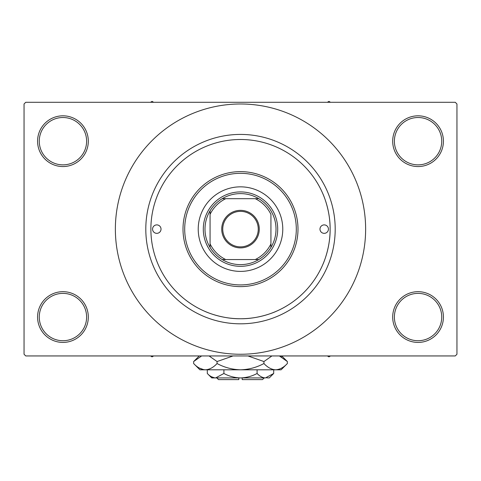 <?xml version="1.0" encoding="UTF-8"?>
<svg xmlns="http://www.w3.org/2000/svg" width="481" height="481" viewBox="0 0 481 481"><rect width="100%" height="100%" fill="white"/><g stroke="black" fill="none" stroke-linecap="round" stroke-linejoin="round"><path stroke-width="0.72" d="M392.688 317.051A25.367 25.367 0 0 1 418.055 291.684A25.367 25.367 0 0 1 443.422 317.051A25.367 25.367 0 0 1 418.055 342.418A25.367 25.367 0 0 1 392.688 317.051M441.732 317.051A23.671 23.671 0 0 0 418.055 293.38A23.671 23.671 0 0 0 394.384 317.051A23.671 23.671 0 0 0 418.055 340.728A23.671 23.671 0 0 0 441.732 317.051M37.578 317.051A25.367 25.367 0 0 1 62.945 291.684A25.367 25.367 0 0 1 88.312 317.051A25.367 25.367 0 0 1 62.945 342.418A25.367 25.367 0 0 1 37.578 317.051M86.616 317.051A23.671 23.671 0 0 0 62.945 293.38A23.671 23.671 0 0 0 39.268 317.051A23.671 23.671 0 0 0 62.945 340.728A23.671 23.671 0 0 0 86.616 317.051M37.578 141.186A25.367 25.367 0 0 1 62.945 115.819A25.367 25.367 0 0 1 88.312 141.186A25.367 25.367 0 0 1 62.945 166.552A25.367 25.367 0 0 1 37.578 141.186M86.616 141.186A23.671 23.671 0 0 0 62.945 117.514A23.671 23.671 0 0 0 39.268 141.186A23.671 23.671 0 0 0 62.945 164.863A23.671 23.671 0 0 0 86.616 141.186M392.688 141.186A25.367 25.367 0 0 1 418.055 115.819A25.367 25.367 0 0 1 443.422 141.186A25.367 25.367 0 0 1 418.055 166.552A25.367 25.367 0 0 1 392.688 141.186M441.732 141.186A23.671 23.671 0 0 0 418.055 117.514A23.671 23.671 0 0 0 394.384 141.186A23.671 23.671 0 0 0 418.055 164.863A23.671 23.671 0 0 0 441.732 141.186M275.944 311.435C276.256 311.339 259.668 319.011 240.494 318.741C221.326 319.005 204.72 311.333 205.056 311.435L205.315 311.55M322.925 264.303C321.579 267.208 330.375 249.831 330.122 229.118C330.375 208.423 321.579 191.023 322.925 193.933L322.817 193.675M145.803 229.118A94.697 94.697 0 0 1 240.5 134.421A94.697 94.697 0 0 1 335.197 229.118A94.697 94.697 0 0 1 240.5 323.815A94.697 94.697 0 0 1 145.803 229.118M115.368 229.118A125.132 125.132 0 0 0 240.5 354.257A125.132 125.132 0 0 0 365.632 229.118A125.132 125.132 0 0 0 240.5 103.986A125.132 125.132 0 0 0 115.368 229.118M455.26 355.946L25.74 355.946L24.05 354.257L24.05 103.986L25.74 102.291L455.26 102.291L456.95 103.986L456.95 354.257L455.26 355.946M152.567 229.118A4.227 4.227 0 0 0 156.794 233.345A4.227 4.227 0 0 0 161.021 229.118A4.227 4.227 0 0 0 156.794 224.892A4.227 4.227 0 0 0 152.567 229.118M319.979 229.118A4.227 4.227 0 0 0 324.206 233.345A4.227 4.227 0 0 0 328.433 229.118A4.227 4.227 0 0 0 324.206 224.892A4.227 4.227 0 0 0 319.979 229.118M198.226 229.118A42.274 42.274 0 0 0 240.5 271.392A42.274 42.274 0 0 0 282.774 229.118A42.274 42.274 0 0 0 240.5 186.844A42.274 42.274 0 0 0 198.226 229.118M296.302 229.118A55.802 55.802 0 0 0 240.5 173.316A55.802 55.802 0 0 0 184.698 229.118A55.802 55.802 0 0 0 240.5 284.92A55.802 55.802 0 0 0 296.302 229.118M183.008 229.118A57.492 57.492 0 0 1 240.5 171.627A57.492 57.492 0 0 1 297.992 229.118A57.492 57.492 0 0 1 240.5 286.616A57.492 57.492 0 0 1 183.008 229.118M330.122 229.118A89.622 89.622 0 0 0 240.5 139.496A89.622 89.622 0 0 0 150.878 229.118A89.622 89.622 0 0 0 240.5 318.741A89.622 89.622 0 0 0 330.122 229.118M327.357 355.946L328.938 356.86L330.519 355.946M240.5 210.347A18.771 18.771 0 0 1 259.271 229.118A18.771 18.771 0 0 1 240.5 247.889A18.771 18.771 0 0 1 221.729 229.118A18.771 18.771 0 0 1 240.5 210.347M240.5 246.873A17.755 17.755 0 0 0 258.255 229.118A17.755 17.755 0 0 0 240.5 211.363A17.755 17.755 0 0 0 222.745 229.118A17.755 17.755 0 0 0 240.5 246.873M270.935 210.828A35.51 35.51 0 0 0 258.79 198.683L255.243 198.683L258.79 198.683A35.51 35.51 0 0 0 222.21 198.683L225.757 198.683L222.21 198.683A35.51 35.51 0 0 0 210.065 247.408L210.065 243.861L210.065 247.408A35.51 35.51 0 0 0 258.79 259.56L255.243 259.56L258.79 259.56A35.51 35.51 0 0 0 270.935 247.408L270.935 214.376A33.82 33.82 0 0 0 255.243 198.683L225.757 198.683A33.82 33.82 0 0 0 210.065 214.376L210.065 243.861A33.82 33.82 0 0 0 225.757 259.56L255.243 259.56A33.82 33.82 0 0 0 270.935 243.861M240.5 266.324A37.199 37.199 0 0 1 203.301 229.118A37.199 37.199 0 0 1 240.5 191.919A37.199 37.199 0 0 1 277.705 229.118A37.199 37.199 0 0 1 240.5 266.324M270.941 210.828A35.51 35.51 0 0 1 270.941 247.408L270.941 243.861M222.21 259.56L225.757 259.56L222.21 259.56M210.065 210.828L210.065 214.376L210.065 210.828M150.481 355.946L152.062 356.86L153.643 355.946M330.519 102.291L328.938 101.383L327.357 102.291M153.643 102.291L152.062 101.383L150.481 102.291M264.177 377.928L262.482 379.617L242.19 379.617L242.19 377.928M266.54 377.838L269.246 377.928L273.695 373.484L265.398 377.928C262.482 377.759 259.716 376.274 257.094 373.484C251.888 376.268 246.356 377.753 240.5 377.928C234.632 377.747 229.094 376.268 223.905 373.484L215.602 377.928C212.692 377.759 209.92 376.274 207.305 373.484L207.305 369.811M223.905 373.484L223.905 369.811M211.357 376.701L214.46 377.838M273.695 373.484L273.695 369.811M257.094 373.484L257.094 369.811M281.668 357.016L279.365 355.946L287.361 361.55L287.361 363.534L281.084 369.811L199.916 369.811L193.639 363.534L193.639 361.55L201.635 355.946M287.361 363.534C283.718 367.46 279.81 369.552 275.649 369.811C271.531 369.57 267.628 367.478 263.931 363.534C256.577 367.472 248.767 369.564 240.5 369.811C232.215 369.558 224.405 367.466 217.069 363.534C213.42 367.46 209.518 369.552 205.351 369.811C201.238 369.57 197.33 367.478 193.639 363.534M217.069 363.534L217.069 361.55L233.063 355.946M209.067 355.946L217.069 361.55M199.332 368.061L203.734 369.685M275.649 369.811L277.266 369.685M263.931 363.534L263.931 361.55L271.927 355.946M247.937 355.946L263.931 361.55M265.398 377.928L211.754 377.928L207.305 373.484M238.81 377.928L238.81 379.617L218.518 379.617L216.829 377.928M281.758 355.946L287.361 361.55M199.242 355.946L193.639 361.55"/></g></svg>
